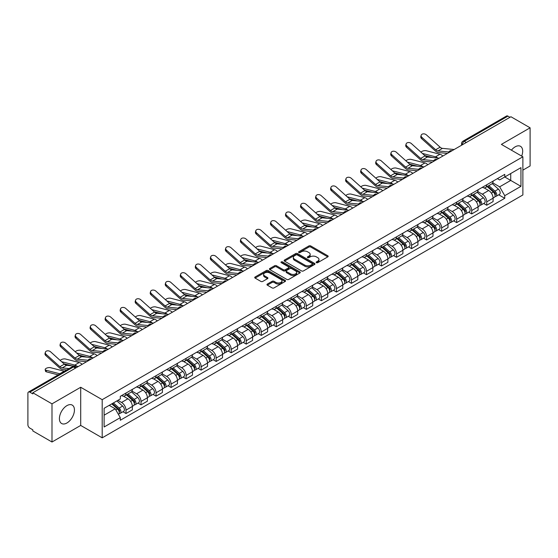 <?xml version="1.0" encoding="UTF-8"?>
<svg xmlns="http://www.w3.org/2000/svg" width="558" height="558" viewBox="0 0 558 558"><rect width="100%" height="100%" fill="white"/><g stroke="black" fill="none" stroke-linecap="round" stroke-linejoin="round"><path stroke-width="0.84" d="M316.414 262.672A0.935 0.537 0 0 0 317.739 262.672L327.783 256.868A1.339 0.774 0 0 0 328.181 256.324A1.339 0.774 0 0 0 327.783 255.78L310.764 245.952A1.339 0.774 0 0 0 308.867 245.952L298.823 251.749A0.935 0.537 0 0 0 298.544 252.132A0.935 0.537 0 0 0 298.823 252.516A0.935 0.537 0 0 0 300.148 252.516L301.446 251.763A4.283 2.469 0 0 1 307.5 251.763L308.916 252.586A4.283 2.469 0 0 1 310.171 254.329A4.283 2.469 0 0 1 308.916 256.08L307.618 256.826A0.935 0.537 0 0 0 307.339 257.21A0.935 0.537 0 0 0 307.618 257.594A0.935 0.537 0 0 0 308.944 257.594L310.241 256.84A4.283 2.469 0 0 1 316.295 256.84L317.711 257.663A4.283 2.469 0 0 1 318.967 259.407A4.283 2.469 0 0 1 317.711 261.158L316.414 261.911A0.935 0.537 0 0 0 316.142 262.288A0.935 0.537 0 0 0 316.414 262.672L316.414 261.911M66.925 422.985A10.63 6.138 120 0 0 73.865 413.618A10.63 6.138 120 0 0 72.24 405.101A10.63 6.138 120 0 0 66.925 405.624A10.63 6.138 120 0 0 59.978 414.992A10.63 6.138 120 0 0 61.61 423.508A10.63 6.138 120 0 0 66.925 422.985M521.674 156.101A10.63 6.138 120 0 0 520.481 146.308A10.63 6.138 120 0 0 515.167 146.838A10.63 6.138 120 0 0 511.407 150.172M267.352 284.064A1.339 0.774 0 0 0 266.961 284.608A1.339 0.774 0 0 0 267.352 285.159L272.13 287.914A1.339 0.774 0 0 0 274.02 287.914L285.18 281.469A1.339 0.774 0 0 0 285.57 280.925A1.339 0.774 0 0 0 285.18 280.381L268.154 270.546A1.339 0.774 0 0 0 266.264 270.546L255.104 276.991A1.339 0.774 0 0 0 254.713 277.535A1.339 0.774 0 0 0 255.104 278.086L260.872 281.413A1.339 0.774 0 0 0 262.762 281.413L267.54 278.658A1.339 0.774 0 0 0 267.931 278.114A1.339 0.774 0 0 0 267.54 277.563L264.68 275.917A3.578 2.065 0 0 1 263.627 274.452A3.578 2.065 0 0 1 265.838 272.548A3.578 2.065 0 0 1 269.737 272.995L280.946 279.46A3.578 2.065 0 0 1 281.992 280.925A3.578 2.065 0 0 1 279.788 282.829A3.578 2.065 0 0 1 275.889 282.383L274.02 281.309A1.339 0.774 0 0 0 272.13 281.309L267.352 284.064L267.352 285.159L272.13 282.418L272.13 281.309M102.191 399.674L80.701 387.266L51.992 403.846L32.817 392.776L510.926 116.741L530.1 127.81L501.384 144.389L522.874 156.791L102.191 399.674L102.191 437.835L522.874 194.958L522.874 156.791M301.543 270.93A1.339 0.774 0 0 0 303.433 270.93L314.593 264.485A1.339 0.774 0 0 0 314.984 263.941A1.339 0.774 0 0 0 314.593 263.397L297.567 253.569A1.339 0.774 0 0 0 295.677 253.569L284.517 260.014A1.339 0.774 0 0 0 284.127 260.558A1.339 0.774 0 0 0 284.517 261.102L301.543 270.93M281.63 262.874A0.935 0.537 0 0 1 282.578 263.006L282.578 261.897L299.883 271.886A1.339 0.774 0 0 1 300.274 272.437A1.339 0.774 0 0 1 299.883 272.981L288.723 279.425A1.339 0.774 0 0 1 286.833 279.425L269.807 269.591L269.807 268.503A1.339 0.774 0 0 0 269.416 269.047A1.339 0.774 0 0 0 269.807 269.591M269.807 268.503L274.585 265.748A1.339 0.774 0 0 1 276.475 265.748L283.38 269.73A1.339 0.774 0 0 0 285.271 269.73L288.444 267.903A1.339 0.774 0 0 0 288.835 267.352A1.339 0.774 0 0 0 288.444 266.808L281.253 262.658A0.935 0.537 0 0 1 280.981 262.274A0.935 0.537 0 0 1 281.56 261.779A0.935 0.537 0 0 1 282.578 261.897M51.992 403.846L51.992 442.006L32.817 430.936L32.817 429.827L29.825 428.098A2.727 1.576 -120 0 1 27.9 424.764L27.9 393.278A2.727 1.576 -120 0 1 28.465 392.03L72.115 366.829A2.727 1.576 60 0 1 73.475 366.962L29.825 392.162A2.727 1.576 -120 0 0 28.465 392.03M522.874 170.141L530.1 165.97L530.1 127.81M51.992 442.006L80.701 425.433L102.191 437.835M32.817 392.776L32.817 393.885L29.825 392.162M466.314 142.499L464.291 141.327A2.727 1.576 60 0 0 462.924 141.195L506.573 115.994A2.727 1.576 60 0 1 507.94 116.127L464.291 141.327A2.727 1.576 120 0 0 462.366 144.668L462.366 144.78M509.963 117.299L507.94 116.127M486.743 184.775A6.271 3.62 60 0 1 485.439 187.586L491.8 183.917A6.271 3.62 -120 0 0 493.098 181.106M477.718 191.527L482.307 194.177A6.271 3.62 60 0 1 486.743 201.856L493.098 198.181A6.271 3.62 -120 0 0 488.668 190.508L484.114 187.879M493.098 198.181L493.098 201.578L486.743 205.246L483.688 203.489M485.439 187.586A6.271 3.62 60 0 1 482.356 187.307M486.743 201.856L486.743 205.246M471.712 193.452A6.271 3.62 60 0 1 470.408 196.27L476.769 192.594A6.271 3.62 -120 0 0 478.066 189.783M468.657 212.166L471.712 213.923L478.066 210.254L478.066 206.858A6.271 3.62 -120 0 0 473.637 199.185L469.083 196.556M470.408 196.27A6.271 3.62 60 0 1 467.325 195.984M462.687 200.203L467.276 202.854A6.271 3.62 60 0 1 471.712 210.533L471.712 213.923M456.674 202.129A6.271 3.62 60 0 1 455.377 204.946L461.738 201.271A6.271 3.62 -120 0 0 463.035 198.46M453.626 220.842L456.681 222.6L463.035 218.931L463.035 215.541A6.271 3.62 -120 0 0 458.606 207.862L454.052 205.232M455.377 204.946A6.271 3.62 60 0 1 452.294 204.66M447.655 208.88L452.245 211.531A6.271 3.62 60 0 1 456.681 219.21L456.681 222.6M441.643 210.812A6.271 3.62 60 0 1 440.346 213.623L446.707 209.954A6.271 3.62 -120 0 0 448.004 207.137M438.595 229.519L441.643 231.284L448.004 227.608L448.004 224.218A6.271 3.62 -120 0 0 443.575 216.539L439.02 213.909M440.346 213.623A6.271 3.62 60 0 1 437.263 213.337M432.624 217.557L437.214 220.208A6.271 3.62 60 0 1 441.643 227.887L441.643 231.284M426.612 219.489A6.271 3.62 60 0 1 425.315 222.3L431.676 218.631A6.271 3.62 -120 0 0 432.973 215.813M423.564 238.196L426.612 239.961L432.973 236.285L432.973 232.895A6.271 3.62 -120 0 0 428.544 225.216L423.989 222.593M425.315 222.3A6.271 3.62 60 0 1 422.232 222.021M417.593 226.241L422.183 228.892A6.271 3.62 60 0 1 426.612 236.564L426.612 239.961M411.581 228.166A6.271 3.62 60 0 1 410.283 230.977L416.645 227.308A6.271 3.62 -120 0 0 417.942 224.497M408.533 246.88L411.581 248.638L417.942 244.969L417.942 241.572A6.271 3.62 -120 0 0 413.513 233.893L408.958 231.27M410.283 230.977A6.271 3.62 60 0 1 407.2 230.698M402.555 234.918L407.152 237.569A6.271 3.62 60 0 1 411.581 245.248L411.581 248.638M396.55 236.843A6.271 3.62 60 0 1 395.252 239.661L401.614 235.985A6.271 3.62 -120 0 0 402.911 233.174M393.502 255.557L396.55 257.315L402.911 253.646L402.911 250.249A6.271 3.62 -120 0 0 398.482 242.577L393.927 239.947M395.252 239.661A6.271 3.62 60 0 1 392.169 239.375M387.524 243.595L392.121 246.245A6.271 3.62 60 0 1 396.55 253.925L396.55 257.315M381.519 245.52A6.271 3.62 60 0 1 380.221 248.338L386.582 244.662A6.271 3.62 -120 0 0 387.88 241.851M378.47 264.234L381.519 265.992L387.88 262.323L387.88 258.933A6.271 3.62 -120 0 0 383.451 251.253L378.896 248.624M380.221 248.338A6.271 3.62 60 0 1 377.138 248.052M372.493 252.272L377.089 254.922A6.271 3.62 60 0 1 381.519 262.602L381.519 265.992M366.487 254.204A6.271 3.62 60 0 1 365.19 257.015L371.551 253.346A6.271 3.62 -120 0 0 372.849 250.528M363.439 272.911L366.487 274.675L372.849 271L372.849 267.61A6.271 3.62 -120 0 0 368.42 259.93L363.865 257.301M365.19 257.015A6.271 3.62 60 0 1 362.107 256.729M357.462 260.949L362.058 263.599A6.271 3.62 60 0 1 366.487 271.279L366.487 274.675M351.456 262.881A6.271 3.62 60 0 1 350.159 265.692L356.52 262.023A6.271 3.62 -120 0 0 357.817 259.205M348.408 281.588L351.456 283.352L357.817 279.677L357.817 276.287A6.271 3.62 -120 0 0 353.388 268.607L348.834 265.978M350.159 265.692A6.271 3.62 60 0 1 347.076 265.413M342.431 269.626L347.027 272.283A6.271 3.62 60 0 1 351.456 279.956L351.456 283.352M336.425 271.558A6.271 3.62 60 0 1 335.128 274.369L341.489 270.7A6.271 3.62 -120 0 0 342.786 267.889M333.377 290.272L336.425 292.029L342.786 288.36L342.786 284.964A6.271 3.62 -120 0 0 338.357 277.284L333.803 274.662M335.128 274.369A6.271 3.62 60 0 1 332.045 274.09M327.4 278.309L331.996 280.96A6.271 3.62 60 0 1 336.425 288.632L336.425 292.029M321.394 280.235A6.271 3.62 60 0 1 320.097 283.052L326.458 279.377A6.271 3.62 -120 0 0 327.755 276.566M318.346 298.949L321.394 300.706L327.755 297.037L327.755 293.641A6.271 3.62 -120 0 0 323.326 285.968L318.771 283.338M320.097 283.052A6.271 3.62 60 0 1 317.014 282.767M312.368 286.986L316.965 289.637A6.271 3.62 60 0 1 321.394 297.316L321.394 300.706M306.363 288.911A6.271 3.62 60 0 1 305.066 291.729L311.427 288.054A6.271 3.62 -120 0 0 312.724 285.243M303.315 307.625L306.363 309.383L312.724 305.714L312.724 302.317A6.271 3.62 -120 0 0 308.295 294.645L303.74 292.015M305.066 291.729A6.271 3.62 60 0 1 301.983 291.443M297.337 295.663L301.934 298.314A6.271 3.62 60 0 1 306.363 305.993L306.363 309.383M291.332 297.595A6.271 3.62 60 0 1 290.034 300.406L296.396 296.737A6.271 3.62 -120 0 0 297.693 293.92M288.284 316.302L291.332 318.067L297.693 314.391L297.693 311.001A6.271 3.62 -120 0 0 293.264 303.322L288.709 300.692M290.034 300.406A6.271 3.62 60 0 1 286.952 300.12M282.306 304.34L286.903 306.991A6.271 3.62 60 0 1 291.332 314.67L291.332 318.067M276.301 306.272A6.271 3.62 60 0 1 275.003 309.083L281.365 305.414A6.271 3.62 -120 0 0 282.662 302.596M273.253 324.979L276.301 326.744L282.662 323.068L282.662 319.678A6.271 3.62 -120 0 0 278.226 311.999L273.678 309.369M275.003 309.083A6.271 3.62 60 0 1 271.92 308.804M267.275 313.017L271.872 315.675A6.271 3.62 60 0 1 276.301 323.347L276.301 326.744M261.27 314.949A6.271 3.62 60 0 1 259.972 317.76L266.333 314.091A6.271 3.62 -120 0 0 267.631 311.28M258.221 333.663L261.27 335.421L267.631 331.752L267.631 328.355A6.271 3.62 -120 0 0 263.195 320.676L258.647 318.053M259.972 317.76A6.271 3.62 60 0 1 256.889 317.481M252.244 321.701L256.84 324.351A6.271 3.62 60 0 1 261.27 332.024L261.27 335.421M246.238 323.626A6.271 3.62 60 0 1 244.941 326.444L251.302 322.768A6.271 3.62 -120 0 0 252.6 319.957M243.19 342.34L246.238 344.098L252.6 340.429L252.6 337.032A6.271 3.62 -120 0 0 248.164 329.359L243.616 326.73M244.941 326.444A6.271 3.62 60 0 1 241.858 326.158M237.213 330.378L241.809 333.028A6.271 3.62 60 0 1 246.238 340.708L246.238 344.098M231.207 332.303A6.271 3.62 60 0 1 229.91 335.121L236.271 331.445A6.271 3.62 -120 0 0 237.569 328.634M228.159 351.017L231.207 352.775L237.569 349.106L237.569 345.709A6.271 3.62 -120 0 0 233.132 338.036L228.585 335.407M229.91 335.121A6.271 3.62 60 0 1 226.827 334.835M222.182 339.055L226.778 341.705A6.271 3.62 60 0 1 231.207 349.385L231.207 352.775M216.176 340.987A6.271 3.62 60 0 1 214.879 343.798L221.24 340.129A6.271 3.62 -120 0 0 222.537 337.311M213.128 359.694L216.176 361.458L222.537 357.783L222.537 354.393A6.271 3.62 -120 0 0 218.101 346.713L213.554 344.084M214.879 343.798A6.271 3.62 60 0 1 211.796 343.512M207.151 347.732L211.747 350.382A6.271 3.62 60 0 1 216.176 358.062L216.176 361.458M201.145 349.664A6.271 3.62 60 0 1 199.848 352.475L206.209 348.806A6.271 3.62 -120 0 0 207.506 345.988M198.097 368.371L201.145 370.135L207.506 366.46L207.506 363.07A6.271 3.62 -120 0 0 203.07 355.39L198.522 352.761M199.848 352.475A6.271 3.62 60 0 1 196.765 352.196M192.119 356.409L196.716 359.066A6.271 3.62 60 0 1 201.145 366.739L201.145 370.135M186.114 358.341A6.271 3.62 60 0 1 184.817 361.152L191.178 357.483A6.271 3.62 -120 0 0 192.475 354.672M183.066 377.055L186.114 378.812L192.475 375.143L192.475 371.747A6.271 3.62 -120 0 0 188.039 364.067L183.491 361.445M184.817 361.152A6.271 3.62 60 0 1 181.734 360.873M177.088 365.092L181.685 367.743A6.271 3.62 60 0 1 186.114 375.415L186.114 378.812M171.083 367.018A6.271 3.62 60 0 1 169.785 369.828L176.147 366.16A6.271 3.62 -120 0 0 177.444 363.349M168.035 385.731L171.083 387.489L177.444 383.82L177.444 380.423A6.271 3.62 -120 0 0 173.008 372.751L168.46 370.121M169.785 369.828A6.271 3.62 60 0 1 166.696 369.549M162.057 373.769L166.654 376.42A6.271 3.62 60 0 1 171.083 384.099L171.083 387.489M156.052 375.694A6.271 3.62 60 0 1 154.754 378.512L161.116 374.837A6.271 3.62 -120 0 0 162.413 372.026M153.004 394.408L156.052 396.166L162.413 392.497L162.413 389.1A6.271 3.62 -120 0 0 157.977 381.428L153.429 378.798M154.754 378.512A6.271 3.62 60 0 1 151.664 378.226M147.026 382.446L151.623 385.097A6.271 3.62 60 0 1 156.052 392.776L156.052 396.166M141.021 384.371A6.271 3.62 60 0 1 139.723 387.189L146.084 383.513A6.271 3.62 -120 0 0 147.382 380.702M137.972 403.085L141.021 404.85L147.382 401.174L147.382 397.784A6.271 3.62 -120 0 0 142.946 390.105L138.398 387.475M139.723 387.189A6.271 3.62 60 0 1 136.633 386.903M131.995 391.123L136.591 393.774A6.271 3.62 60 0 1 141.021 401.453L141.021 404.85M125.989 393.055A6.271 3.62 60 0 1 124.692 395.866L131.053 392.197A6.271 3.62 -120 0 0 132.351 389.379M122.941 411.762L125.989 413.527L132.351 409.851L132.351 406.461A6.271 3.62 -120 0 0 127.915 398.782L123.367 396.152M124.692 395.866A6.271 3.62 60 0 1 121.602 395.587M117.898 400.337L121.553 402.457A6.271 3.62 60 0 1 125.989 410.13L125.989 413.527M497.387 178.63L499.654 179.934L520.949 167.644L510.73 173.538L510.73 180.436L499.654 186.832L492.749 182.85M104.116 415.194L115.199 408.798L120.305 417.642L104.116 426.989L104.116 408.296L120.305 398.949L120.305 396.333L504.76 174.375L504.76 176.984L520.949 186.33L504.76 195.677L499.654 186.832M520.949 167.644L520.949 186.33M120.305 417.642L120.305 420.258L504.76 198.292L504.76 195.677M80.701 387.266L80.701 425.433M115.199 408.798L109.222 405.345M498.719 194.812L504.76 198.292M316.784 262.804L317.711 262.267A4.283 2.469 0 0 0 318.967 260.523L318.967 259.407M310.171 254.329L310.171 255.445A4.283 2.469 0 0 1 308.916 257.189L307.988 257.726M327.769 256.882L310.764 247.061A1.339 0.774 0 0 0 308.867 247.061L299.193 252.648M314.572 264.499L297.567 254.678A1.339 0.774 0 0 0 295.677 254.678L284.531 261.116M312.229 264.325A0.935 0.537 0 0 0 312.501 263.941A0.935 0.537 0 0 0 312.229 263.557L297.281 254.929A0.935 0.537 0 0 0 295.963 254.929L294.589 255.724A4.283 2.469 0 0 0 293.334 257.468A4.283 2.469 0 0 0 294.589 259.219L304.801 265.113A4.283 2.469 0 0 0 310.855 265.113L312.229 264.325L312.229 265.434A0.935 0.537 0 0 0 312.501 265.057L312.501 263.941M293.334 257.468L293.334 258.584A4.283 2.469 0 0 0 294.589 260.335L294.589 259.219M312.229 265.434L310.855 266.229A4.283 2.469 0 0 1 304.801 266.229L294.589 260.335M269.828 269.605L274.585 266.857L274.585 265.748M288.835 267.352L288.835 268.468A1.339 0.774 0 0 1 288.444 269.012L285.271 270.846A1.339 0.774 0 0 1 283.38 270.846L276.475 266.857A1.339 0.774 0 0 0 274.585 266.857M282.578 263.006L299.869 272.988M290.544 273.866A3.578 2.065 0 0 0 294.443 274.313A3.578 2.065 0 0 0 296.654 272.409A3.578 2.065 0 0 0 295.607 270.944L291.66 268.663A1.339 0.774 0 0 0 289.762 268.663L286.596 270.497A1.339 0.774 0 0 0 286.205 271.042A1.339 0.774 0 0 0 286.596 271.586L290.544 273.866L290.544 274.982A3.578 2.065 0 0 0 294.443 275.429A3.578 2.065 0 0 0 296.654 273.518L296.654 272.409M286.205 271.042L286.205 272.151A1.339 0.774 0 0 0 286.596 272.702L286.596 271.586M290.544 274.982L286.596 272.702M281.992 280.925L281.992 282.034A3.578 2.065 0 0 1 279.788 283.945A3.578 2.065 0 0 1 275.889 283.499L274.02 282.418A1.339 0.774 0 0 0 272.13 282.418M263.627 274.452L263.627 275.568A3.578 2.065 0 0 0 264.68 277.026L264.68 275.917M267.54 277.563L267.54 278.658L264.68 277.026M285.18 280.381L285.18 281.469L268.154 271.662A1.339 0.774 0 0 0 266.264 271.662L255.118 278.093L255.104 276.991M442.864 156.031A6.815 3.934 -120 0 0 439.976 154.252L426.242 150.723A3.132 1.262 -11.9 0 0 423.215 150.904A3.132 1.262 -11.9 0 0 421.032 152.236M487.176 186.588L493.3 192.057A3.404 1.967 60 0 1 494.367 197.323L493.098 198.055M487.336 186.735L490.217 188.395M487.79 186.233L494.611 192.315A1.632 0.942 60 0 1 495.12 194.84A1.632 0.942 60 0 1 494.974 194.902M488.815 185.64L494.939 191.108A3.404 1.967 60 0 1 496.006 196.374A3.404 1.967 60 0 1 494.981 196.486M492.226 183.589L498.406 189.106A3.404 1.967 60 0 1 499.48 194.372L496.006 196.374M432.61 157.558L424.694 155.522M437.856 158.074A6.815 3.934 -120 0 0 435.54 156.812L422.35 153.415M454.149 149.516L442.438 148.365A5.043 2.909 60 0 1 440.116 147.193L426.389 134.869A3.132 2.225 15.6 0 0 423.306 133.857A3.132 2.225 15.6 0 0 421.15 135.308A3.132 2.225 15.6 0 0 421.953 137.428L421.618 138.628A3.132 2.225 -164.4 0 1 420.816 136.508L421.15 135.308M448.82 151.985L438.002 150.925A5.043 2.909 60 0 1 435.686 149.753L421.953 137.428M447.404 153.415L438.483 152.536A6.815 3.934 60 0 1 435.352 150.953L421.618 138.628M427.833 164.715A6.815 3.934 -120 0 0 424.945 162.929L411.211 159.4A3.132 1.262 -11.9 0 0 408.177 159.581A3.132 1.262 -11.9 0 0 406.001 160.913M472.145 195.265L478.269 200.734A3.404 1.967 60 0 1 479.336 206L478.066 206.732M472.305 195.412L475.186 197.079M472.759 194.909L479.58 200.992A1.632 0.942 60 0 1 480.089 203.517A1.632 0.942 60 0 1 479.943 203.579M473.784 194.324L479.908 199.785A3.404 1.967 60 0 1 480.975 205.051A3.404 1.967 60 0 1 479.95 205.163M477.195 192.273L483.374 197.783A3.404 1.967 60 0 1 484.442 203.049L480.975 205.051M417.579 166.235L409.663 164.198M422.825 166.751A6.815 3.934 -120 0 0 420.509 165.489L407.319 162.092M412.801 173.392A6.815 3.934 -120 0 0 409.914 171.606L396.18 168.077A3.132 1.262 -11.9 0 0 393.146 168.265A3.132 1.262 -11.9 0 0 390.97 169.59M457.114 203.942L463.238 209.41A3.404 1.967 60 0 1 464.305 214.677L463.035 215.409M457.274 204.089L460.155 205.756M457.727 203.586L464.549 209.669A1.632 0.942 60 0 1 465.058 212.2A1.632 0.942 60 0 1 464.912 212.256M458.753 203L464.877 208.462A3.404 1.967 60 0 1 465.944 213.735A3.404 1.967 60 0 1 464.919 213.84M462.163 200.95L468.343 206.46A3.404 1.967 60 0 1 469.411 211.726L465.944 213.735M402.548 174.912L394.632 172.875M407.793 175.428A6.815 3.934 -120 0 0 405.478 174.166L392.288 170.776M439.118 158.193L427.4 157.042A5.043 2.909 60 0 1 425.084 155.87L411.358 143.552A3.132 2.225 15.6 0 0 408.275 142.534A3.132 2.225 15.6 0 0 406.119 143.985A3.132 2.225 15.6 0 0 406.921 146.105L406.587 147.312A3.132 2.225 -164.4 0 1 405.785 145.185L406.119 143.985M433.789 160.669L422.971 159.602A5.043 2.909 60 0 1 420.655 158.43L406.921 146.105M432.373 162.092L423.452 161.22A6.815 3.934 60 0 1 420.32 159.63L406.587 147.312M424.087 166.877L412.369 165.726A5.043 2.909 60 0 1 410.053 164.547L396.326 152.229A3.132 2.225 15.6 0 0 393.244 151.218A3.132 2.225 15.6 0 0 391.088 152.662A3.132 2.225 15.6 0 0 391.89 154.789L391.556 155.989A3.132 2.225 -164.4 0 1 390.753 153.869L391.088 152.662M418.758 169.346L407.94 168.286A5.043 2.909 60 0 1 405.624 167.107L391.89 154.789M417.342 170.769L408.421 169.897A6.815 3.934 60 0 1 405.289 168.307L391.556 155.989M397.77 182.068A6.815 3.934 -120 0 0 394.883 180.283L381.149 176.753A3.132 1.262 -11.9 0 0 378.115 176.942A3.132 1.262 -11.9 0 0 375.939 178.267M442.082 212.626L448.207 218.087A3.404 1.967 60 0 1 449.274 223.353L448.004 224.093M442.243 212.765L445.124 214.432M442.696 212.263L449.518 218.345A1.632 0.942 60 0 1 450.027 220.877A1.632 0.942 60 0 1 449.881 220.933M443.722 211.677L449.846 217.146A3.404 1.967 60 0 1 450.913 222.412A3.404 1.967 60 0 1 449.887 222.523M447.132 209.627L453.312 215.137A3.404 1.967 60 0 1 454.379 220.41L450.913 222.412M387.517 183.589L379.6 181.552M392.762 184.105A6.815 3.934 -120 0 0 390.447 182.843L377.257 179.453M382.739 190.745A6.815 3.934 -120 0 0 379.852 188.96L366.118 185.43A3.132 1.262 -11.9 0 0 363.084 185.619A3.132 1.262 -11.9 0 0 360.907 186.944M427.051 221.303L433.175 226.764A3.404 1.967 60 0 1 434.243 232.037L432.973 232.77M427.212 221.449L430.092 223.109M427.665 220.947L434.487 227.029A1.632 0.942 60 0 1 434.996 229.554A1.632 0.942 60 0 1 434.849 229.617M428.69 220.354L434.815 225.823A3.404 1.967 60 0 1 435.882 231.089A3.404 1.967 60 0 1 434.856 231.2M432.101 218.304L438.281 223.821A3.404 1.967 60 0 1 439.348 229.087L435.882 231.089M372.486 192.273L364.569 190.236M377.731 192.782A6.815 3.934 -120 0 0 375.415 191.52L362.226 188.13M367.708 199.422A6.815 3.934 -120 0 0 364.82 197.644L351.087 194.107A3.132 1.262 -11.9 0 0 348.053 194.296A3.132 1.262 -11.9 0 0 345.876 195.628M412.02 229.98L418.144 235.448A3.404 1.967 60 0 1 419.211 240.714L417.942 241.447M412.181 230.126L415.061 231.786M412.634 229.624L419.449 235.706A1.632 0.942 60 0 1 419.965 238.231A1.632 0.942 60 0 1 419.818 238.294M413.659 229.031L419.783 234.499A3.404 1.967 60 0 1 420.851 239.766A3.404 1.967 60 0 1 419.825 239.877M417.07 226.98L423.25 232.498A3.404 1.967 60 0 1 424.317 237.764L420.851 239.766M357.455 200.95L349.538 198.913M362.7 201.466A6.815 3.934 -120 0 0 360.384 200.196L347.195 196.807M409.056 175.554L397.338 174.403A5.043 2.909 60 0 1 395.022 173.224L381.295 160.906A3.132 2.225 15.6 0 0 378.212 159.895A3.132 2.225 15.6 0 0 376.057 161.346A3.132 2.225 15.6 0 0 376.859 163.466L376.524 164.666A3.132 2.225 -164.4 0 1 375.722 162.545L376.057 161.346M403.727 178.023L392.909 176.963A5.043 2.909 60 0 1 390.586 175.784L376.859 163.466M402.304 179.453L393.39 178.574A6.815 3.934 60 0 1 390.258 176.984L376.524 164.666M394.025 184.231L382.307 183.08A5.043 2.909 60 0 1 379.991 181.908L366.264 169.583A3.132 2.225 15.6 0 0 363.181 168.572A3.132 2.225 15.6 0 0 361.026 170.023A3.132 2.225 15.6 0 0 361.828 172.143L361.493 173.343A3.132 2.225 -164.4 0 1 360.691 171.222L361.026 170.023M388.696 186.7L377.878 185.64A5.043 2.909 60 0 1 375.555 184.468L361.828 172.143M387.273 188.13L378.359 187.251A6.815 3.934 60 0 1 375.22 185.668L361.493 173.343M378.994 192.908L367.276 191.757A5.043 2.909 60 0 1 364.96 190.585L351.233 178.26A3.132 2.225 15.6 0 0 348.15 177.249A3.132 2.225 15.6 0 0 345.995 178.7A3.132 2.225 15.6 0 0 346.797 180.82L346.462 182.02A3.132 2.225 -164.4 0 1 345.66 179.899L345.995 178.7M373.665 195.377L362.846 194.317A5.043 2.909 60 0 1 360.524 193.145L346.797 180.82M372.242 196.807L363.328 195.928A6.815 3.934 60 0 1 360.189 194.344L346.462 182.02M352.677 208.106A6.815 3.934 -120 0 0 349.789 206.321L336.055 202.791A3.132 1.262 -11.9 0 0 333.021 202.972A3.132 1.262 -11.9 0 0 330.845 204.305M396.989 238.657L403.113 244.125A3.404 1.967 60 0 1 404.18 249.391L402.911 250.124M397.15 238.803L400.03 240.47M397.603 238.301L404.417 244.383A1.632 0.942 60 0 1 404.934 246.908A1.632 0.942 60 0 1 404.787 246.971M398.628 237.715L404.752 243.176A3.404 1.967 60 0 1 405.819 248.443A3.404 1.967 60 0 1 404.794 248.554M402.039 235.664L408.219 241.175A3.404 1.967 60 0 1 409.286 246.441L405.819 248.443M342.424 209.627L334.507 207.59M347.669 210.143A6.815 3.934 -120 0 0 345.353 208.88L332.163 205.484M363.962 201.584L352.244 200.434A5.043 2.909 60 0 1 349.929 199.262L336.202 186.944A3.132 2.225 15.6 0 0 333.119 185.926A3.132 2.225 15.6 0 0 330.964 187.376A3.132 2.225 15.6 0 0 331.766 189.497L331.431 190.703A3.132 2.225 -164.4 0 1 330.629 188.576L330.964 187.376M358.634 204.061L347.815 202.993A5.043 2.909 60 0 1 345.493 201.822L331.766 189.497M357.211 205.484L348.297 204.612A6.815 3.934 60 0 1 345.158 203.021L331.431 190.703M337.646 216.783A6.815 3.934 -120 0 0 334.751 214.997L321.024 211.468A3.132 1.262 -11.9 0 0 317.99 211.656A3.132 1.262 -11.9 0 0 315.814 212.982M381.958 247.334L388.082 252.802A3.404 1.967 60 0 1 389.149 258.068L387.88 258.8M382.118 247.48L384.999 249.147M382.572 246.978L389.386 253.06A1.632 0.942 60 0 1 389.903 255.592A1.632 0.942 60 0 1 389.756 255.648M383.597 246.392L389.721 251.853A3.404 1.967 60 0 1 390.788 257.126A3.404 1.967 60 0 1 389.763 257.231M387.008 244.341L393.188 249.851A3.404 1.967 60 0 1 394.255 255.118L390.788 257.126M327.393 218.304L319.476 216.267M332.638 218.82A6.815 3.934 -120 0 0 330.322 217.557L317.132 214.167M348.931 210.268L337.213 209.117A5.043 2.909 60 0 1 334.898 207.939L321.171 195.621A3.132 2.225 15.6 0 0 318.088 194.609A3.132 2.225 15.6 0 0 315.933 196.053A3.132 2.225 15.6 0 0 316.735 198.181L316.4 199.38A3.132 2.225 -164.4 0 1 315.598 197.26L315.933 196.053M343.602 212.738L332.784 211.67A5.043 2.909 60 0 1 330.462 210.499L316.735 198.181M342.18 214.16L333.266 213.289A6.815 3.934 60 0 1 330.127 211.698L316.4 199.38M322.615 225.46A6.815 3.934 -120 0 0 319.72 223.674L305.993 220.145A3.132 1.262 -11.9 0 0 302.959 220.333A3.132 1.262 -11.9 0 0 300.783 221.659M366.927 256.017L373.051 261.479A3.404 1.967 60 0 1 374.118 266.745L372.849 267.484M367.087 256.157L369.968 257.824M367.541 255.655L374.355 261.737A1.632 0.942 60 0 1 374.871 264.269A1.632 0.942 60 0 1 374.725 264.325M368.566 255.069L374.69 260.537A3.404 1.967 60 0 1 375.757 265.803A3.404 1.967 60 0 1 374.725 265.908M371.977 253.018L378.157 258.528A3.404 1.967 60 0 1 379.224 263.801L375.757 265.803M312.361 226.98L304.445 224.944M317.607 227.497A6.815 3.934 -120 0 0 315.291 226.234L302.101 222.844M333.9 218.945L322.182 217.794A5.043 2.909 60 0 1 319.867 216.616L306.14 204.298A3.132 2.225 15.6 0 0 303.057 203.286A3.132 2.225 15.6 0 0 300.901 204.737A3.132 2.225 15.6 0 0 301.704 206.858L301.369 208.057A3.132 2.225 -164.4 0 1 300.567 205.937L300.901 204.737M328.571 221.414L317.753 220.354A5.043 2.909 60 0 1 315.43 219.175L301.704 206.858M327.148 222.837L318.234 221.965A6.815 3.934 60 0 1 315.096 220.375L301.369 208.057M307.584 234.137A6.815 3.934 -120 0 0 304.689 232.351L290.962 228.822A3.132 1.262 -11.9 0 0 287.928 229.01A3.132 1.262 -11.9 0 0 285.752 230.335M351.896 264.694L358.02 270.156A3.404 1.967 60 0 1 359.087 275.429L357.817 276.161M352.056 264.834L354.937 266.501M352.51 264.339L359.324 270.421A1.632 0.942 60 0 1 359.84 272.946A1.632 0.942 60 0 1 359.694 273.008M353.528 263.746L359.659 269.214A3.404 1.967 60 0 1 360.726 274.48A3.404 1.967 60 0 1 359.694 274.592M356.946 261.695L363.125 267.212A3.404 1.967 60 0 1 364.193 272.478L360.726 274.48M297.33 235.664L289.414 233.628M302.576 236.174A6.815 3.934 -120 0 0 300.26 234.911L287.07 231.521M318.869 227.622L307.151 226.471A5.043 2.909 60 0 1 304.835 225.299L291.109 212.975A3.132 2.225 15.6 0 0 288.026 211.963A3.132 2.225 15.6 0 0 285.87 213.414A3.132 2.225 15.6 0 0 286.673 215.534L286.338 216.734A3.132 2.225 -164.4 0 1 285.536 214.614L285.87 213.414M313.54 230.091L302.722 229.031A5.043 2.909 60 0 1 300.399 227.859L286.673 215.534M312.117 231.521L303.203 230.642A6.815 3.934 60 0 1 300.065 229.059L286.338 216.734M292.552 242.814A6.815 3.934 -120 0 0 289.658 241.035L275.931 237.499A3.132 1.262 -11.9 0 0 272.897 237.687A3.132 1.262 -11.9 0 0 270.721 239.019M336.865 273.371L342.989 278.84A3.404 1.967 60 0 1 344.056 284.106L342.786 284.838M337.025 273.518L339.906 275.178M337.478 273.015L344.293 279.098A1.632 0.942 60 0 1 344.809 281.623A1.632 0.942 60 0 1 344.663 281.685M338.497 272.423L344.628 277.891A3.404 1.967 60 0 1 345.695 283.157A3.404 1.967 60 0 1 344.663 283.269M341.914 270.372L348.094 275.889A3.404 1.967 60 0 1 349.162 281.155L345.695 283.157M282.299 244.341L274.383 242.305M287.544 244.857A6.815 3.934 -120 0 0 285.229 243.588L272.039 240.198M277.521 251.498A6.815 3.934 -120 0 0 274.627 249.712L260.9 246.183A3.132 1.262 -11.9 0 0 257.866 246.364A3.132 1.262 -11.9 0 0 255.69 247.696M321.833 282.048L327.958 287.516A3.404 1.967 60 0 1 329.025 292.783L327.755 293.515M321.994 282.195L324.875 283.862M322.447 281.692L329.262 287.775A1.632 0.942 60 0 1 329.778 290.3A1.632 0.942 60 0 1 329.632 290.362M323.466 281.106L329.597 286.568A3.404 1.967 60 0 1 330.664 291.834A3.404 1.967 60 0 1 329.632 291.946M326.883 279.056L333.063 284.566A3.404 1.967 60 0 1 334.13 289.832L330.664 291.834M267.268 253.018L259.351 250.981M272.513 253.534A6.815 3.934 -120 0 0 270.198 252.272L257.008 248.875M262.49 260.174A6.815 3.934 -120 0 0 259.596 258.389L245.869 254.86A3.132 1.262 -11.9 0 0 242.835 255.041A3.132 1.262 -11.9 0 0 240.658 256.373M306.802 290.725L312.926 296.193A3.404 1.967 60 0 1 313.994 301.459L312.724 302.192M306.963 290.871L309.843 292.538M307.416 290.369L314.231 296.451A1.632 0.942 60 0 1 314.747 298.983A1.632 0.942 60 0 1 314.6 299.039M308.435 289.783L314.566 295.245A3.404 1.967 60 0 1 315.633 300.518A3.404 1.967 60 0 1 314.6 300.623M311.852 287.733L318.032 293.243A3.404 1.967 60 0 1 319.099 298.509L315.633 300.518M252.237 261.695L244.32 259.658M257.482 262.211A6.815 3.934 -120 0 0 255.166 260.949L241.977 257.559M247.459 268.851A6.815 3.934 -120 0 0 244.564 267.066L230.838 263.536A3.132 1.262 -11.9 0 0 227.804 263.725A3.132 1.262 -11.9 0 0 225.627 265.05M291.771 299.409L297.895 304.87A3.404 1.967 60 0 1 298.962 310.136L297.693 310.876M291.932 299.548L294.812 301.215M292.385 299.046L299.2 305.128A1.632 0.942 60 0 1 299.716 307.66A1.632 0.942 60 0 1 299.562 307.716M293.403 298.46L299.534 303.929A3.404 1.967 60 0 1 300.602 309.195A3.404 1.967 60 0 1 299.569 309.299M296.821 296.41L303.001 301.92A3.404 1.967 60 0 1 304.068 307.193L300.602 309.195M237.206 270.372L229.289 268.335M242.451 270.888A6.815 3.934 -120 0 0 240.135 269.626L226.946 266.236M232.428 277.528A6.815 3.934 -120 0 0 229.533 275.743L215.806 272.213A3.132 1.262 -11.9 0 0 212.772 272.402A3.132 1.262 -11.9 0 0 210.596 273.727M276.74 308.086L282.864 313.547A3.404 1.967 60 0 1 283.931 318.82L282.662 319.553M276.901 308.225L279.781 309.892M277.354 307.73L284.168 313.805A1.632 0.942 60 0 1 284.685 316.337A1.632 0.942 60 0 1 284.531 316.393M278.372 307.137L284.503 312.606A3.404 1.967 60 0 1 285.57 317.872A3.404 1.967 60 0 1 284.538 317.983M281.79 305.087L287.97 310.604A3.404 1.967 60 0 1 289.037 315.87L285.57 317.872M222.175 279.049L214.258 277.012M227.42 279.565A6.815 3.934 -120 0 0 225.104 278.303L211.914 274.913M217.397 286.205A6.815 3.934 -120 0 0 214.502 284.427L200.775 280.89A3.132 1.262 -11.9 0 0 197.741 281.079A3.132 1.262 -11.9 0 0 195.565 282.411M261.702 316.763L267.833 322.224A3.404 1.967 60 0 1 268.9 327.497L267.631 328.23M261.869 316.909L264.75 318.569M262.323 316.407L269.137 322.489A1.632 0.942 60 0 1 269.654 325.014A1.632 0.942 60 0 1 269.5 325.077M263.341 315.814L269.465 321.282A3.404 1.967 60 0 1 270.539 326.549A3.404 1.967 60 0 1 269.507 326.66M266.759 313.763L272.939 319.281A3.404 1.967 60 0 1 274.006 324.547L270.539 326.549M207.144 287.733L199.227 285.696M212.389 288.242A6.815 3.934 -120 0 0 210.073 286.979L196.883 283.59M303.838 236.299L292.12 235.148A5.043 2.909 60 0 1 289.804 233.976L276.077 221.652A3.132 2.225 15.6 0 0 272.995 220.64A3.132 2.225 15.6 0 0 270.839 222.091A3.132 2.225 15.6 0 0 271.641 224.211L271.307 225.411A3.132 2.225 -164.4 0 1 270.504 223.291L270.839 222.091M298.509 238.768L287.691 237.708A5.043 2.909 60 0 1 285.368 236.536L271.641 224.211M297.086 240.198L288.172 239.319A6.815 3.934 60 0 1 285.033 237.736L271.307 225.411M288.807 244.976L277.089 243.825A5.043 2.909 60 0 1 274.773 242.653L261.046 230.328A3.132 2.225 15.6 0 0 257.956 229.317A3.132 2.225 15.6 0 0 255.808 230.768A3.132 2.225 15.6 0 0 256.61 232.888L256.275 234.088A3.132 2.225 -164.4 0 1 255.473 231.968L255.808 230.768M283.478 247.452L272.66 246.385A5.043 2.909 60 0 1 270.337 245.213L256.61 232.888M282.055 248.875L273.141 248.003A6.815 3.934 60 0 1 270.002 246.413L256.275 234.088M273.776 253.653L262.058 252.509A5.043 2.909 60 0 1 259.742 251.33L246.015 239.012A3.132 2.225 15.6 0 0 242.925 238.001A3.132 2.225 15.6 0 0 240.777 239.445A3.132 2.225 15.6 0 0 241.579 241.572L241.244 242.772A3.132 2.225 -164.4 0 1 240.442 240.651L240.777 239.445M268.447 256.129L257.629 255.062A5.043 2.909 60 0 1 255.306 253.89L241.579 241.572M267.024 257.552L258.11 256.68A6.815 3.934 60 0 1 254.971 255.09L241.244 242.772M258.745 262.337L247.027 261.186A5.043 2.909 60 0 1 244.711 260.007L230.977 247.689A3.132 2.225 15.6 0 0 227.894 246.678A3.132 2.225 15.6 0 0 225.746 248.129A3.132 2.225 15.6 0 0 226.548 250.249L226.213 251.449A3.132 2.225 -164.4 0 1 225.411 249.328L225.746 248.129M253.416 264.806L242.597 263.746A5.043 2.909 60 0 1 240.275 262.567L226.548 250.249M251.993 266.229L243.079 265.357A6.815 3.934 60 0 1 239.94 263.767L226.213 251.449M243.713 271.014L231.995 269.863A5.043 2.909 60 0 1 229.68 268.691L215.946 256.366A3.132 2.225 15.6 0 0 212.863 255.355A3.132 2.225 15.6 0 0 210.715 256.806A3.132 2.225 15.6 0 0 211.517 258.926L211.182 260.126A3.132 2.225 -164.4 0 1 210.38 258.005L210.715 256.806M238.385 273.483L227.566 272.423A5.043 2.909 60 0 1 225.244 271.244L211.517 258.926M236.962 274.913L228.048 274.034A6.815 3.934 60 0 1 224.909 272.45L211.182 260.126M228.682 279.691L216.964 278.54A5.043 2.909 60 0 1 214.649 277.368L200.915 265.043A3.132 2.225 15.6 0 0 197.832 264.032A3.132 2.225 15.6 0 0 195.684 265.482A3.132 2.225 15.6 0 0 196.486 267.603L196.151 268.803A3.132 2.225 -164.4 0 1 195.349 266.682L195.684 265.482M223.353 282.16L212.535 281.099A5.043 2.909 60 0 1 210.213 279.928L196.486 267.603M221.931 283.59L213.01 282.711A6.815 3.934 60 0 1 209.878 281.127L196.151 268.803M202.366 294.889A6.815 3.934 -120 0 0 199.471 293.103L185.744 289.574A3.132 1.262 -11.9 0 0 182.71 289.755A3.132 1.262 -11.9 0 0 180.534 291.088M246.671 325.44L252.802 330.908A3.404 1.967 60 0 1 253.869 336.174L252.6 336.906M246.838 325.586L249.719 327.246M247.292 325.084L254.106 331.166A1.632 0.942 60 0 1 254.622 333.691A1.632 0.942 60 0 1 254.469 333.754M248.31 324.498L254.434 329.959A3.404 1.967 60 0 1 255.508 335.225A3.404 1.967 60 0 1 254.476 335.337M251.728 322.447L257.908 327.958A3.404 1.967 60 0 1 258.975 333.224L255.508 335.225M192.112 296.41L184.196 294.373M197.358 296.926A6.815 3.934 -120 0 0 195.042 295.663L181.852 292.266M213.651 288.367L201.933 287.217A5.043 2.909 60 0 1 199.618 286.045L185.884 273.72A3.132 2.225 15.6 0 0 182.801 272.709A3.132 2.225 15.6 0 0 180.653 274.159A3.132 2.225 15.6 0 0 181.455 276.28L181.12 277.479A3.132 2.225 -164.4 0 1 180.318 275.359L180.653 274.159M208.322 290.844L197.504 289.776A5.043 2.909 60 0 1 195.181 288.605L181.455 276.28M206.899 292.266L197.978 291.388A6.815 3.934 60 0 1 194.847 289.804L181.12 277.479M187.335 303.566A6.815 3.934 -120 0 0 184.44 301.78L170.713 298.251A3.132 1.262 -11.9 0 0 167.679 298.432A3.132 1.262 -11.9 0 0 165.503 299.765M231.64 334.116L237.771 339.585A3.404 1.967 60 0 1 238.838 344.851L237.569 345.583M231.807 334.263L234.688 335.93M232.261 333.761L239.075 339.843A1.632 0.942 60 0 1 239.591 342.375A1.632 0.942 60 0 1 239.438 342.431M233.279 333.175L239.403 338.636A3.404 1.967 60 0 1 240.477 343.909A3.404 1.967 60 0 1 239.445 344.014M236.697 331.124L242.876 336.634A3.404 1.967 60 0 1 243.944 341.901L240.477 343.909M177.081 305.087L169.165 303.05M182.326 305.603A6.815 3.934 -120 0 0 180.011 304.34L166.814 300.943M198.62 297.044L186.902 295.9A5.043 2.909 60 0 1 184.586 294.722L170.853 282.404A3.132 2.225 15.6 0 0 167.77 281.392A3.132 2.225 15.6 0 0 165.621 282.836A3.132 2.225 15.6 0 0 166.423 284.964L166.089 286.163A3.132 2.225 -164.4 0 1 165.287 284.043L165.621 282.836M193.291 299.52L182.473 298.453A5.043 2.909 60 0 1 180.15 297.281L166.423 284.964M191.868 300.943L182.947 300.071A6.815 3.934 60 0 1 179.816 298.481L166.089 286.163M172.303 312.243A6.815 3.934 -120 0 0 169.409 310.457L155.682 306.928A3.132 1.262 -11.9 0 0 152.648 307.116A3.132 1.262 -11.9 0 0 150.472 308.441M216.609 342.793L222.74 348.262A3.404 1.967 60 0 1 223.807 353.528L222.537 354.267M216.776 342.94L219.657 344.607M217.229 342.438L224.044 348.52A1.632 0.942 60 0 1 224.56 351.052A1.632 0.942 60 0 1 224.407 351.108M218.248 341.852L224.372 347.313A3.404 1.967 60 0 1 225.446 352.586A3.404 1.967 60 0 1 224.414 352.691M221.666 339.801L227.845 345.311A3.404 1.967 60 0 1 228.913 350.584L225.446 352.586M162.05 313.763L154.127 311.727M167.295 314.28A6.815 3.934 -120 0 0 164.98 313.017L151.783 309.627M183.589 305.728L171.871 304.577A5.043 2.909 60 0 1 169.555 303.399L155.822 291.081A3.132 2.225 15.6 0 0 152.739 290.069A3.132 2.225 15.6 0 0 150.59 291.52A3.132 2.225 15.6 0 0 151.392 293.641L151.058 294.84A3.132 2.225 -164.4 0 1 150.255 292.72L150.59 291.52M178.26 308.197L167.442 307.137A5.043 2.909 60 0 1 165.119 305.958L151.392 293.641M176.837 309.62L167.916 308.748A6.815 3.934 60 0 1 164.784 307.158L151.058 294.84M157.272 320.92A6.815 3.934 -120 0 0 154.378 319.134L140.651 315.605A3.132 1.262 -11.9 0 0 137.617 315.793A3.132 1.262 -11.9 0 0 135.441 317.118M201.578 351.477L207.709 356.939A3.404 1.967 60 0 1 208.776 362.205L207.506 362.944M201.745 351.617L204.626 353.284M202.198 351.121L209.013 357.197A1.632 0.942 60 0 1 209.529 359.729A1.632 0.942 60 0 1 209.376 359.784M203.217 350.529L209.341 355.997A3.404 1.967 60 0 1 210.415 361.263A3.404 1.967 60 0 1 209.383 361.375M206.634 348.478L212.814 353.995A3.404 1.967 60 0 1 213.881 359.261L210.415 361.263M147.019 322.44L139.095 320.404M152.264 322.956A6.815 3.934 -120 0 0 149.949 321.694L136.752 318.304M168.558 314.405L156.84 313.254A5.043 2.909 60 0 1 154.524 312.082L140.79 299.758A3.132 2.225 15.6 0 0 137.707 298.746A3.132 2.225 15.6 0 0 135.559 300.197A3.132 2.225 15.6 0 0 136.361 302.317L136.026 303.517A3.132 2.225 -164.4 0 1 135.224 301.397L135.559 300.197M163.229 316.874L152.411 315.814A5.043 2.909 60 0 1 150.088 314.635L136.361 302.317M161.806 318.304L152.885 317.425A6.815 3.934 60 0 1 149.753 315.842L136.026 303.517M142.241 329.597A6.815 3.934 -120 0 0 139.347 327.818L125.62 324.282A3.132 1.262 -11.9 0 0 122.586 324.47A3.132 1.262 -11.9 0 0 120.402 325.795M186.546 360.154L192.677 365.616A3.404 1.967 60 0 1 193.745 370.889L192.475 371.621M186.714 360.301L189.594 361.961M187.167 359.798L193.982 365.881A1.632 0.942 60 0 1 194.498 368.406A1.632 0.942 60 0 1 194.344 368.468M188.186 359.206L194.31 364.674A3.404 1.967 60 0 1 195.384 369.94A3.404 1.967 60 0 1 194.351 370.052M191.603 357.155L197.783 362.672A3.404 1.967 60 0 1 198.85 367.938L195.384 369.94M131.988 331.124L124.064 329.087M137.233 331.633A6.815 3.934 -120 0 0 134.917 330.371L121.721 326.981M153.527 323.082L141.809 321.931A5.043 2.909 60 0 1 139.486 320.759L125.759 308.435A3.132 2.225 15.6 0 0 122.676 307.423A3.132 2.225 15.6 0 0 120.528 308.874A3.132 2.225 15.6 0 0 121.33 310.994L120.995 312.194A3.132 2.225 -164.4 0 1 120.193 310.074L120.528 308.874M148.198 325.551L137.38 324.491A5.043 2.909 60 0 1 135.057 323.319L121.33 310.994M146.775 326.981L137.854 326.102A6.815 3.934 60 0 1 134.722 324.519L120.995 312.194M127.21 338.281A6.815 3.934 -120 0 0 124.315 336.495L110.589 332.966A3.132 1.262 -11.9 0 0 107.554 333.147A3.132 1.262 -11.9 0 0 105.371 334.479M171.515 368.831L177.639 374.299A3.404 1.967 60 0 1 178.713 379.566L177.444 380.298M171.683 368.978L174.563 370.638M172.136 368.475L178.951 374.558A1.632 0.942 60 0 1 179.467 377.082A1.632 0.942 60 0 1 179.313 377.145M173.154 367.882L179.278 373.351A3.404 1.967 60 0 1 180.353 378.617A3.404 1.967 60 0 1 179.32 378.729M176.572 365.839L182.752 371.349A3.404 1.967 60 0 1 183.819 376.615L180.353 378.617M116.957 339.801L109.033 337.764M122.202 340.317A6.815 3.934 -120 0 0 119.886 339.055L106.69 335.658M138.496 331.759L126.778 330.608A5.043 2.909 60 0 1 124.455 329.436L110.728 317.111A3.132 2.225 15.6 0 0 107.645 316.1A3.132 2.225 15.6 0 0 105.497 317.551A3.132 2.225 15.6 0 0 106.299 319.671L105.964 320.871A3.132 2.225 -164.4 0 1 105.162 318.751L105.497 317.551M133.167 334.228L122.342 333.168A5.043 2.909 60 0 1 120.026 331.996L106.299 319.671M131.744 335.658L122.823 334.779A6.815 3.934 60 0 1 119.691 333.196L105.964 320.871M112.179 346.957A6.815 3.934 -120 0 0 109.284 345.172L95.558 341.642A3.132 1.262 -11.9 0 0 92.523 341.824A3.132 1.262 -11.9 0 0 90.34 343.156M156.484 377.508L162.608 382.976A3.404 1.967 60 0 1 163.682 388.242L162.413 388.975M156.652 377.654L159.532 379.321M157.105 377.152L163.919 383.234A1.632 0.942 60 0 1 164.436 385.766A1.632 0.942 60 0 1 164.282 385.822M158.123 376.566L164.247 382.028A3.404 1.967 60 0 1 165.321 387.294A3.404 1.967 60 0 1 164.289 387.405M161.541 374.516L167.721 380.026A3.404 1.967 60 0 1 168.788 385.292L165.321 387.294M101.926 348.478L94.002 346.441M107.171 348.994A6.815 3.934 -120 0 0 104.855 347.732L91.658 344.335M123.464 340.436L111.746 339.285A5.043 2.909 60 0 1 109.424 338.113L95.697 325.795A3.132 2.225 15.6 0 0 92.614 324.784A3.132 2.225 15.6 0 0 90.466 326.228A3.132 2.225 15.6 0 0 91.268 328.348L90.933 329.555A3.132 2.225 -164.4 0 1 90.131 327.427L90.466 326.228M118.136 342.912L107.31 341.845A5.043 2.909 60 0 1 104.995 340.673L91.268 328.348M116.713 344.335L107.792 343.463A6.815 3.934 60 0 1 104.66 341.873L90.933 329.555M97.148 355.634A6.815 3.934 -120 0 0 94.253 353.849L80.526 350.319A3.132 1.262 -11.9 0 0 77.492 350.508A3.132 1.262 -11.9 0 0 75.309 351.833M141.453 386.185L147.577 391.653A3.404 1.967 60 0 1 148.651 396.919L147.382 397.652M141.62 386.331L144.501 387.998M142.074 385.829L148.888 391.911A1.632 0.942 60 0 1 149.404 394.443A1.632 0.942 60 0 1 149.251 394.499M143.092 385.243L149.216 390.705A3.404 1.967 60 0 1 150.29 395.978A3.404 1.967 60 0 1 149.258 396.082M146.51 383.193L152.69 388.703A3.404 1.967 60 0 1 153.757 393.976L150.29 395.978M86.895 357.155L78.971 355.118M92.14 357.671A6.815 3.934 -120 0 0 89.824 356.409L76.627 353.019M108.433 349.12L96.715 347.969A5.043 2.909 60 0 1 94.393 346.79L80.666 334.472A3.132 2.225 15.6 0 0 77.583 333.461A3.132 2.225 15.6 0 0 75.435 334.912A3.132 2.225 15.6 0 0 76.237 337.032L75.902 338.232A3.132 2.225 -164.4 0 1 75.1 336.111L75.435 334.912M103.104 351.589L92.279 350.529A5.043 2.909 60 0 1 89.964 349.35L76.237 337.032M101.682 353.012L92.761 352.14A6.815 3.934 60 0 1 89.629 350.55L75.902 338.232M82.117 364.311A6.815 3.934 -120 0 0 79.222 362.526L65.495 358.996A3.132 1.262 -11.9 0 0 62.461 359.185A3.132 1.262 -11.9 0 0 60.278 360.51M126.422 394.869L132.546 400.33A3.404 1.967 60 0 1 133.62 405.596L132.344 406.336M126.589 395.008L129.47 396.675M127.043 394.506L133.857 400.588A1.632 0.942 60 0 1 134.373 403.12A1.632 0.942 60 0 1 134.22 403.176M128.061 393.92L134.185 399.389A3.404 1.967 60 0 1 135.259 404.655A3.404 1.967 60 0 1 134.227 404.766M131.479 391.869L137.659 397.387A3.404 1.967 60 0 1 138.726 402.653L135.259 404.655M71.863 365.832L63.94 363.795M77.109 366.348A6.815 3.934 -120 0 0 74.793 365.085L61.596 361.696M93.402 357.797L81.684 356.646A5.043 2.909 60 0 1 79.362 355.474L65.635 343.149A3.132 2.225 15.6 0 0 62.552 342.138A3.132 2.225 15.6 0 0 60.403 343.589A3.132 2.225 15.6 0 0 61.206 345.709L60.871 346.909A3.132 2.225 -164.4 0 1 60.069 344.788L60.403 343.589M88.073 360.266L77.248 359.206A5.043 2.909 60 0 1 74.932 358.027L61.206 345.709M86.65 361.696L77.729 360.817A6.815 3.934 60 0 1 74.598 359.233L60.871 346.909M46.363 371.823A3.132 1.262 168.1 0 1 45.512 371.189L45.177 369.605A3.132 1.262 -11.9 0 0 46.028 370.233L46.363 371.823L58.192 374.864M64.414 371.272A6.815 3.934 -120 0 0 64.191 371.203L50.464 367.673A3.132 1.262 -11.9 0 0 46.977 368.008A3.132 1.262 -11.9 0 0 45.177 369.605M111.767 403.88L117.515 409.007A3.404 1.967 60 0 1 118.589 414.28L118.422 414.378M111.823 403.846L114.439 405.352M112.381 403.525L118.826 409.272A1.632 0.942 60 0 1 119.342 411.797A1.632 0.942 60 0 1 119.189 411.86M113.407 402.932L119.154 408.065A3.404 1.967 60 0 1 120.228 413.332A3.404 1.967 60 0 1 119.196 413.443M116.873 400.93L122.627 406.064A3.404 1.967 60 0 1 123.695 411.33L120.228 413.332M59.985 373.832A6.815 3.934 -120 0 0 59.762 373.762L46.028 370.233M78.371 366.473L66.653 365.323A5.043 2.909 60 0 1 64.33 364.151L50.604 351.826A3.132 2.225 15.6 0 0 47.521 350.815A3.132 2.225 15.6 0 0 45.372 352.265A3.132 2.225 15.6 0 0 46.175 354.386L45.84 355.586A3.132 2.225 -164.4 0 1 45.038 353.465L45.372 352.265M69.115 368.559L62.217 367.882A5.043 2.909 60 0 1 59.901 366.711L46.175 354.386M66.793 369.898L62.698 369.494A6.815 3.934 60 0 1 59.567 367.91L45.84 355.586M462.456 144.724L462.366 144.668A2.727 1.576 0 0 1 461.564 143.552L461.564 145.24M141.021 401.453L147.382 397.784M156.052 392.776L162.413 389.1M171.083 384.099L177.444 380.423M186.114 375.415L192.475 371.747M201.145 366.739L207.506 363.07M216.176 358.062L222.537 354.393M231.207 349.385L237.569 345.709M246.238 340.708L252.6 337.032M261.27 332.024L267.631 328.355M276.301 323.347L282.662 319.678M291.332 314.67L297.693 311.001M306.363 305.993L312.724 302.317M321.394 297.316L327.755 293.641M336.425 288.632L342.786 284.964M351.456 279.956L357.817 276.287M366.487 271.279L372.849 267.61M381.519 262.602L387.88 258.933M396.55 253.925L402.911 250.249M411.581 245.248L417.942 241.572M426.612 236.564L432.973 232.895M441.643 227.887L448.004 224.218M456.681 219.21L463.035 215.541M471.712 210.533L478.066 206.858M125.989 410.13L132.351 406.461M121.553 402.457L127.915 398.782M136.591 393.774L142.946 390.105M151.623 385.097L157.977 381.428M166.654 376.42L173.008 372.751M181.685 367.743L188.039 364.067M196.716 359.066L203.07 355.39M211.747 350.382L218.101 346.713M226.778 341.705L233.132 338.036M241.809 333.028L248.164 329.359M256.84 324.351L263.195 320.676M271.872 315.675L278.226 311.999M286.903 306.991L293.264 303.322M301.934 298.314L308.295 294.645M316.965 289.637L323.326 285.968M331.996 280.96L338.357 277.284M347.027 272.283L353.388 268.607M362.058 263.599L368.42 259.93M377.089 254.922L383.451 251.253M392.121 246.245L398.482 242.577M407.152 237.569L413.513 233.893M422.183 228.892L428.544 225.216M437.214 220.208L443.575 216.539M452.245 211.531L458.606 207.862M467.276 202.854L473.637 199.185M482.307 194.177L488.668 190.508M451.785 150.883A2.727 1.576 120 0 0 450.585 151.581M436.754 159.56A2.727 1.576 120 0 0 435.554 160.258M421.722 168.237A2.727 1.576 120 0 0 420.523 168.934M406.691 176.914A2.727 1.576 120 0 0 405.492 177.611M391.66 185.598A2.727 1.576 120 0 0 390.46 186.288M376.629 194.275A2.727 1.576 120 0 0 375.429 194.965M361.598 202.952A2.727 1.576 120 0 0 360.398 203.649M346.567 211.628A2.727 1.576 120 0 0 345.367 212.326M331.536 220.305A2.727 1.576 120 0 0 330.336 221.003M316.505 228.989A2.727 1.576 120 0 0 315.305 229.68M301.473 237.666A2.727 1.576 120 0 0 300.274 238.357M286.442 246.343A2.727 1.576 120 0 0 285.243 247.041M271.411 255.02A2.727 1.576 120 0 0 270.212 255.717M256.38 263.697A2.727 1.576 120 0 0 255.173 264.394M241.349 272.381A2.727 1.576 120 0 0 240.142 273.071M226.318 281.058A2.727 1.576 120 0 0 225.111 281.748M211.287 289.735A2.727 1.576 120 0 0 210.08 290.432M196.256 298.411A2.727 1.576 120 0 0 195.049 299.109M181.224 307.088A2.727 1.576 120 0 0 180.018 307.786M166.193 315.772A2.727 1.576 120 0 0 164.987 316.463M151.162 324.449A2.727 1.576 120 0 0 149.956 325.14M136.131 333.126A2.727 1.576 120 0 0 134.924 333.824M121.1 341.803A2.727 1.576 120 0 0 119.893 342.5M106.069 350.48A2.727 1.576 120 0 0 104.862 351.177M91.038 359.164A2.727 1.576 120 0 0 89.831 359.854M75.497 368.134L73.475 366.962A2.727 1.576 120 0 1 74.842 366.829A2.727 2.727 0 0 0 72.115 366.829M317.711 262.267L317.711 261.158M307.618 257.594L307.618 256.826M308.916 257.189L308.916 256.08M298.823 252.516L298.823 251.749M308.867 247.061L308.867 245.952M310.764 247.061L310.764 245.952M327.783 256.868L327.783 255.78M284.517 261.102L284.517 260.014M295.677 254.678L295.677 253.569M297.567 254.678L297.567 253.569M314.593 264.485L314.593 263.397M304.801 266.229L304.801 265.113M310.855 266.229L310.855 265.113M276.475 266.857L276.475 265.748M283.38 270.846L283.38 269.73M285.271 270.846L285.271 269.73M288.444 269.012L288.444 267.903M299.883 272.981L299.883 271.886M274.02 282.418L274.02 281.309M275.889 283.499L275.889 282.383M266.264 271.662L266.264 270.546M268.154 271.662L268.154 270.546M493.3 192.057L491.389 193.159M495.462 194.093L494.848 194.449M498.406 189.106L494.939 191.108M439.976 154.252L435.54 156.812M438.002 150.925L442.438 148.365M435.686 149.753L440.116 147.193M478.269 200.734L476.358 201.836M480.431 202.77L479.817 203.126M483.374 197.783L479.908 199.785M424.945 162.929L420.509 165.489M463.238 209.41L461.327 210.512M465.4 211.447L464.786 211.803M468.343 206.46L464.877 208.462M409.914 171.606L405.478 174.166M422.971 159.602L427.4 157.042M420.655 158.43L425.084 155.87M407.94 168.286L412.369 165.726M405.624 167.107L410.053 164.547M448.207 218.087L446.295 219.189M450.369 220.131L449.755 220.48M453.312 215.137L449.846 217.146M394.883 180.283L390.447 182.843M433.175 226.764L431.264 227.866M435.338 228.808L434.724 229.164M438.281 223.821L434.815 225.823M379.852 188.96L375.415 191.52M418.144 235.448L416.233 236.55M420.307 237.485L419.693 237.841M423.25 232.498L419.783 234.499M364.82 197.644L360.384 200.196M392.909 176.963L397.338 174.403M390.586 175.784L395.022 173.224M377.878 185.64L382.307 183.08M375.555 184.468L379.991 181.908M362.846 194.317L367.276 191.757M360.524 193.145L364.96 190.585M403.113 244.125L401.202 245.227M405.275 246.162L404.662 246.517M408.219 241.175L404.752 243.176M349.789 206.321L345.353 208.88M347.815 202.993L352.244 200.434M345.493 201.822L349.929 199.262M388.082 252.802L386.171 253.904M390.244 254.839L389.63 255.194M393.188 249.851L389.721 251.853M334.751 214.997L330.322 217.557M332.784 211.67L337.213 209.117M330.462 210.499L334.898 207.939M373.051 261.479L371.14 262.581M375.213 263.522L374.599 263.871M378.157 258.528L374.69 260.537M319.72 223.674L315.291 226.234M317.753 220.354L322.182 217.794M315.43 219.175L319.867 216.616M358.02 270.156L356.109 271.258M360.182 272.199L359.568 272.555M363.125 267.212L359.659 269.214M304.689 232.351L300.26 234.911M302.722 229.031L307.151 226.471M300.399 227.859L304.835 225.299M342.989 278.84L341.077 279.942M345.144 280.876L344.53 281.232M348.094 275.889L344.628 277.891M289.658 241.035L285.229 243.588M327.958 287.516L326.046 288.619M330.113 289.553L329.499 289.909M333.063 284.566L329.597 286.568M274.627 249.712L270.198 252.272M312.926 296.193L311.015 297.295M315.082 298.23L314.468 298.586M318.032 293.243L314.566 295.245M259.596 258.389L255.166 260.949M297.895 304.87L295.984 305.972M300.051 306.907L299.437 307.263M303.001 301.92L299.534 303.929M244.564 267.066L240.135 269.626M282.864 313.547L280.953 314.649M285.019 315.591L284.406 315.94M287.97 310.604L284.503 312.606M229.533 275.743L225.104 278.303M267.833 322.224L265.922 323.333M269.988 324.268L269.375 324.623M272.939 319.281L269.465 321.282M214.502 284.427L210.073 286.979M287.691 237.708L292.12 235.148M285.368 236.536L289.804 233.976M272.66 246.385L277.089 243.825M270.337 245.213L274.773 242.653M257.629 255.062L262.058 252.509M255.306 253.89L259.742 251.33M242.597 263.746L247.027 261.186M240.275 262.567L244.711 260.007M227.566 272.423L231.995 269.863M225.244 271.244L229.68 268.691M212.535 281.099L216.964 278.54M210.213 279.928L214.649 277.368M252.802 330.908L250.891 332.01M254.957 332.945L254.343 333.3M257.908 327.958L254.434 329.959M199.471 293.103L195.042 295.663M197.504 289.776L201.933 287.217M195.181 288.605L199.618 286.045M237.771 339.585L235.86 340.687M239.926 341.622L239.312 341.977M242.876 336.634L239.403 338.636M184.44 301.78L180.011 304.34M182.473 298.453L186.902 295.9M180.15 297.281L184.586 294.722M222.74 348.262L220.829 349.364M224.895 350.298L224.281 350.654M227.845 345.311L224.372 347.313M169.409 310.457L164.98 313.017M167.442 307.137L171.871 304.577M165.119 305.958L169.555 303.399M207.709 356.939L205.797 358.041M209.864 358.982L209.25 359.331M212.814 353.995L209.341 355.997M154.378 319.134L149.949 321.694M152.411 315.814L156.84 313.254M150.088 314.635L154.524 312.082M192.677 365.616L190.766 366.725M194.833 367.659L194.219 368.015M197.783 362.672L194.31 364.674M139.347 327.818L134.917 330.371M137.38 324.491L141.809 321.931M135.057 323.319L139.486 320.759M177.639 374.299L175.735 375.401M179.802 376.336L179.188 376.692M182.752 371.349L179.278 373.351M124.315 336.495L119.886 339.055M122.342 333.168L126.778 330.608M120.026 331.996L124.455 329.436M162.608 382.976L160.704 384.078M164.77 385.013L164.157 385.369M167.721 380.026L164.247 382.028M109.284 345.172L104.855 347.732M107.31 341.845L111.746 339.285M104.995 340.673L109.424 338.113M147.577 391.653L145.673 392.755M149.739 393.69L149.126 394.046M152.69 388.703L149.216 390.705M94.253 353.849L89.824 356.409M92.279 350.529L96.715 347.969M89.964 349.35L94.393 346.79M132.546 400.33L130.642 401.432M134.708 402.374L134.094 402.723M137.659 397.387L134.185 399.389M79.222 362.526L74.793 365.085M77.248 359.206L81.684 356.646M74.932 358.027L79.362 355.474M117.515 409.007L115.869 409.963M119.677 411.051L119.063 411.406M122.627 406.064L119.154 408.065M64.191 371.203L59.762 373.762M62.217 367.882L66.653 365.323M59.901 366.711L64.33 364.151M452.022 150.751A2.727 2.727 0 0 0 448.52 152.766M436.991 159.428A2.727 2.727 0 0 0 433.489 161.443M421.953 168.104A2.727 2.727 0 0 0 418.458 170.127M406.921 176.781A2.727 2.727 0 0 0 403.427 178.804M391.89 185.465A2.727 2.727 0 0 0 388.396 187.481M376.859 194.142A2.727 2.727 0 0 0 373.365 196.158M361.828 202.819A2.727 2.727 0 0 0 358.334 204.835M346.797 211.496A2.727 2.727 0 0 0 343.303 213.519M331.766 220.173A2.727 2.727 0 0 0 328.271 222.196M316.735 228.857A2.727 2.727 0 0 0 313.24 230.873M301.704 237.534A2.727 2.727 0 0 0 298.209 239.549M286.673 246.211A2.727 2.727 0 0 0 283.178 248.226M271.641 254.887A2.727 2.727 0 0 0 268.147 256.91M256.61 263.564A2.727 2.727 0 0 0 253.116 265.587M241.579 272.241A2.727 2.727 0 0 0 238.085 274.264M226.548 280.925A2.727 2.727 0 0 0 223.054 282.941M211.517 289.602A2.727 2.727 0 0 0 208.022 291.618M196.486 298.279A2.727 2.727 0 0 0 192.991 300.295M181.455 306.956A2.727 2.727 0 0 0 177.96 308.979M166.423 315.633A2.727 2.727 0 0 0 162.929 317.655M151.392 324.317A2.727 2.727 0 0 0 147.898 326.332M136.361 332.993A2.727 2.727 0 0 0 132.867 335.009M121.33 341.67A2.727 2.727 0 0 0 117.836 343.686M106.299 350.347A2.727 2.727 0 0 0 102.805 352.37M91.268 359.024A2.727 2.727 0 0 0 87.773 361.047M76.3 367.666L74.842 366.829M462.924 141.195A2.727 2.727 0 0 0 461.564 143.552"/></g></svg>
